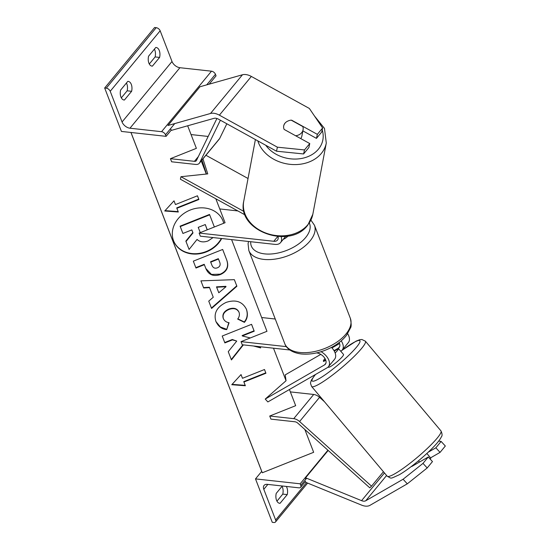 <?xml version="1.0" encoding="UTF-8"?>
<svg xmlns="http://www.w3.org/2000/svg" width="550" height="550" viewBox="0 0 550 550"><rect width="100%" height="100%" fill="white"/><g stroke="black" fill="none" stroke-linecap="round" stroke-linejoin="round"><path stroke-width="0.82" d="M215.834 198.777L225.074 222.722L199.134 233.069L200.331 236.17L274.986 244.393A11.852 7.198 -140.5 0 0 280.534 242.626A11.852 7.198 -140.5 0 0 281.146 236.651M248.029 178.502L205.927 155.265M245.169 214.968L180.4 179.218L180.957 176.708L207.756 173.889L202.964 158.854M206.442 174.027L201.981 160.043M244.062 211.537L180.957 176.708M219.752 208.938L237.854 210.932M199.134 233.069L273.79 241.285A7.899 4.799 -140.5 0 0 277.489 240.109A7.899 4.799 -140.5 0 0 278.018 236.548M151.642 66.048L152.398 66.131A7.899 4.606 96.3 0 1 152.02 66.117A7.899 4.606 96.3 0 1 148.885 63.106A7.899 4.606 96.3 0 1 148.569 56.203L155.76 47.492A7.899 4.606 -83.7 0 1 156.145 47.506A7.899 4.606 -83.7 0 1 159.596 57.42L152.398 66.131M123.667 99.928L124.431 100.011L131.622 91.3A7.899 4.606 -83.7 0 0 128.178 81.386A7.899 4.606 -83.7 0 0 127.792 81.373L120.601 90.083A7.899 4.606 96.3 0 0 120.917 96.979A7.899 4.606 96.3 0 0 124.046 99.997A7.899 4.606 96.3 0 0 124.431 100.011M149.297 63.992L155.127 56.932A7.899 4.606 96.3 0 0 154.399 49.143M166.093 136.345L165.495 134.798A3.554 2.159 -140.5 0 0 161.549 131.691L129.965 128.212A7.109 4.317 39.5 0 1 122.066 121.99L110.213 91.279A3.554 2.159 -140.5 0 0 106.267 88.172L104.672 87.993L121.426 131.429L166.093 136.345L171.304 130.041M104.672 87.993L154.619 27.5L156.214 27.679A3.554 2.159 -140.5 0 1 160.16 30.786L172.012 61.497A7.109 4.317 39.5 0 0 179.912 67.712L211.496 71.191A3.554 2.159 -140.5 0 1 215.442 74.298L216.047 75.852L209.179 84.164M126.431 83.023A7.899 4.606 96.3 0 1 127.153 90.805L121.323 97.866M127.153 90.805L131.622 91.3M155.127 56.932L159.596 57.42M283.222 239.367A9.872 5.328 -21.1 0 0 288.062 236.032M295.632 135.761A9.872 7.81 -169.3 0 0 301.757 132.591A9.872 7.81 -169.3 0 0 303.064 129.786A9.872 7.81 -169.3 0 0 302.837 126.576L291.17 120.141A9.872 7.81 -169.3 0 0 287.616 121.186A9.872 7.494 12.5 0 0 284.976 123.186A9.872 7.494 12.5 0 0 283.745 125.682A9.872 7.494 12.5 0 0 284.123 129.408L309.753 143.557L304.487 149.937L303.593 153.952L308.859 147.572L309.753 143.557M303.593 153.952L276.506 151.202L277.399 147.187L219.381 115.163A12.643 7.679 -140.5 0 0 213.764 113.266A12.643 7.679 -140.5 0 0 210.499 113.486L167.984 125.489L199.946 86.769L242.468 74.766A12.643 7.679 -140.5 0 1 245.726 74.552A12.643 7.679 -140.5 0 1 251.35 76.443L309.368 108.467L322.616 127.985L321.722 132L316.456 138.38L302.857 130.873M276.506 151.202L218.488 119.178A6.318 3.836 -140.5 0 0 215.676 118.229A6.318 3.836 -140.5 0 0 214.046 118.339L171.524 130.343L170.424 128.831M316.456 138.38L317.35 134.358L322.616 127.985M277.399 147.187L304.487 149.937M317.35 134.358L291.713 120.216A9.872 7.494 12.5 0 0 291.342 120.237M283.69 125.943A9.872 7.81 -169.3 0 1 284.955 123.317M303.064 129.786L301.895 135.967A9.872 7.81 -169.3 0 1 300.74 138.579M407.296 483.828L427.206 467.961L422.991 463.382L403.088 479.249L407.296 483.828L369.944 505.347A12.643 7.679 39.5 0 1 365.351 506.117A12.643 7.679 39.5 0 1 361.625 505.134L305.656 482.281M403.088 479.249L365.729 500.768A6.318 3.836 39.5 0 1 363.433 501.153A6.318 3.836 39.5 0 1 361.57 500.658L305.601 477.806L305.621 479.483M427.206 467.961L432.472 461.581L428.257 457.002L422.991 463.382M305.601 477.806L328.185 450.457M411.709 466.214A9.872 1.739 -42.6 0 0 411.757 466.51L428.257 457.002M438.687 441.066L441.121 441.43L435.854 447.81L428.182 452.231M435.854 447.81L440.062 452.389L445.328 446.009L441.121 441.43M440.062 452.389L430.567 457.861M426.862 453.461L430.746 458.074A9.872 1.409 139.9 0 1 430.251 459.174M341.406 352.021A9.872 1.409 139.9 0 1 341.522 352.089L343.537 354.482A9.872 1.409 139.9 0 1 341.399 357.727A9.872 1.409 139.9 0 1 333.52 364.581A9.872 1.409 139.9 0 1 328.433 367.207L328.212 366.946M341.522 352.089A9.872 1.409 139.9 0 1 341.577 352.22L338.553 348.631A9.872 1.409 139.9 0 1 336.359 351.746A9.872 1.409 139.9 0 1 335.136 352.983M333.479 360.587L333.774 360.236M333.877 360.36A9.872 1.409 139.9 0 1 333.259 360.848M325.009 358.552A9.872 1.409 139.9 0 0 323.345 361.096L323.599 361.405M338.553 348.631L334.276 351.099M323.345 361.096L325.621 359.783M419.533 462.034L418.516 460.824A9.872 1.409 139.9 0 1 417.196 461.869M279.29 503.229L280.053 503.312A7.899 4.606 -83.7 0 1 279.668 503.298A7.899 4.606 -83.7 0 1 276.54 500.287A7.899 4.606 -83.7 0 1 276.224 493.384L282.322 486.001M255.502 478.892L300.169 483.808L300.768 485.361A3.554 2.159 39.5 0 1 300.637 487.307A3.554 2.159 39.5 0 1 298.973 487.836L267.389 484.357A7.109 4.317 -140.5 0 0 264.062 485.416A7.109 4.317 -140.5 0 0 263.801 489.308L275.653 520.025A3.554 2.159 39.5 0 1 275.522 521.971A3.554 2.159 39.5 0 1 273.859 522.5L272.264 522.321L255.502 478.892L261.711 471.371M282.054 486.324A7.899 4.606 -83.7 0 1 282.776 494.113L276.946 501.174M280.053 503.312L287.244 494.601A7.899 4.606 96.3 0 0 286.296 486.441M300.169 483.808L327.917 450.209M282.776 494.113L287.244 494.601M321.069 351.704A11.852 7.198 39.5 0 1 328.412 366.719A11.852 7.198 39.5 0 1 327.174 367.764L267.864 401.933L265.231 399.066L286.048 380.737L285.209 374.873L320.781 354.379M331.464 347.407A11.852 7.198 39.5 0 1 334.606 359.219L328.412 366.719M334.029 350.68L338.326 348.205A7.899 4.799 -140.5 0 0 339.157 347.511A7.899 4.799 -140.5 0 0 339.157 342.526M339.577 343.551L331.966 347.937M316.484 352.928L316.882 352.969A7.899 4.799 39.5 0 1 324.342 357.569A7.899 4.799 39.5 0 1 325.366 364.203A7.899 4.799 39.5 0 1 324.541 364.897L265.231 399.066M325.793 360.25L323.634 361.487M341.22 340.849A11.852 7.198 -140.5 0 1 342.203 350.027A11.852 7.198 -140.5 0 1 340.959 351.065L340.718 351.202M231.591 239.607L266.97 331.306L241.031 341.646L242.227 344.754L289.836 349.993M261.656 317.522L275.261 319.021M241.031 341.646L286.413 346.644M347.655 333.719A11.852 7.198 39.5 0 1 348.397 342.526L342.203 350.027M216.906 118.498L196.467 160.449A3.953 2.399 39.5 0 1 196.281 160.744A3.953 2.399 39.5 0 1 194.432 161.336L170.431 158.689L196.377 148.349L187.667 125.785M208.161 136.448L191.056 134.564M220.385 120.223L199.705 162.669A7.899 4.799 39.5 0 1 199.327 163.261A7.899 4.799 39.5 0 1 195.628 164.436L171.627 161.789L170.431 158.689M226.834 123.784L219.684 138.469A7.899 4.799 39.5 0 1 219.306 139.061L199.327 163.261M269.727 416.027L293.728 418.667A7.899 4.799 -140.5 0 1 299.585 421.527L371.532 486.166L369.799 487.843L297.853 423.197A3.953 2.399 -140.5 0 0 294.924 421.768L270.93 419.127L269.727 416.027L295.673 405.68L289.431 389.51M324.438 401.706L319.564 397.327A7.899 4.799 -140.5 0 0 313.706 394.467L290.352 391.896M371.532 486.166L383.439 471.742M223.768 223.245A26.647 22.426 156.7 0 0 223.08 221.1A26.647 22.426 156.7 0 0 222.812 220.433A26.647 22.426 156.7 0 0 189.86 210.196A26.647 22.426 156.7 0 0 173.587 240.831A26.647 22.426 156.7 0 0 173.855 241.498A26.647 22.426 156.7 0 0 196.9 254.045A26.647 22.426 156.7 0 0 221.684 238.521M223.699 223.272A26.647 22.426 156.7 0 0 222.915 220.708A26.647 22.426 156.7 0 0 222.722 220.234M178.324 212.011L176.887 208.285L198.894 199.512L197.457 195.786L175.45 204.566L174.013 200.839L164.725 210.987L178.324 212.011L176.715 207.893L198.729 199.121L197.443 195.793M239.03 312.276C237.153 308.743 233.805 307.801 228.986 309.451L228.903 309.485C224.18 311.637 222.331 314.655 223.348 318.532C224.4 320.897 226.304 322.293 229.075 322.712L226.71 329.629C221.788 329.182 218.164 326.397 215.847 321.276C213.51 313.191 216.92 306.907 226.084 302.424L226.167 302.39C235.764 299.262 242.536 301.593 246.476 309.389C248.146 314.428 247.466 318.752 244.42 322.362L237.683 319.076C239.367 316.869 239.814 314.607 239.03 312.276L238.858 311.884C236.981 308.351 233.633 307.409 228.821 309.059L228.738 309.093C224.008 311.245 222.159 314.263 223.176 318.141L223.369 318.587M246.283 308.921L246.311 308.997C247.981 314.036 247.294 318.361 244.248 321.97L244.42 322.362M216.081 321.86L215.847 321.276M209.55 287.636L203.665 287.966L200.929 280.864L234.355 279.654L236.899 286.241L211.578 308.454L208.746 301.125L213.262 297.254L209.55 287.636L209.385 287.244L203.514 287.574M304.858 429.495L313.658 452.299L262.295 472.773L130.989 132.481M286.048 380.737L273.488 348.191M206.291 174.041L201.238 160.944M220.364 274.56C213.201 276.87 208.306 274.718 205.679 268.104L204.366 264.701L195.979 268.043L193.325 261.161L222.674 249.459L226.779 260.102C229.13 266.75 227.019 271.562 220.447 274.526L220.192 274.168L211.475 274.436L205.831 268.482M205.913 268.675L205.679 268.104M253.543 345.998L260.666 347.909L260.212 346.734M250.298 337.954L242.309 335.954L254.217 331.21L251.563 324.328L222.214 336.029L224.867 342.911L232.458 339.886L236.741 341.082L228.25 351.67L231.44 359.927L243.361 344.877M242.488 378.297L264.495 369.518L265.932 373.244L243.925 382.016L245.355 385.743L231.763 384.718L241.051 374.571L242.488 378.297L241.038 374.584M262.295 472.773L261.876 471.797A3.554 1.918 158.9 0 1 261.862 471.756A3.554 1.918 158.9 0 1 261.848 471.721M213.07 237.572L208.065 240.941C203.521 242.571 199.849 242.062 197.058 239.429L189.09 249.446L186.017 241.491L192.995 232.932L191.826 229.907L182.923 233.461L180.262 226.566L209.674 214.844L214.356 226.999M182.923 233.461L180.091 226.174L209.502 214.452L209.674 214.844M180.091 226.174L180.262 226.566M186.017 241.491L185.852 241.099L192.823 232.54L191.812 229.914M192.823 232.54L192.995 232.932M185.852 241.099L189.09 249.446M173.772 241.299A26.647 22.426 156.7 0 0 196.646 253.66A26.647 22.426 156.7 0 0 221.327 238.48M216.659 287.238L218.79 292.772L226.022 286.715L216.659 287.238L216.487 286.846L218.79 292.772M216.487 286.846L225.857 286.323L226.022 286.715M234.341 279.654L236.899 286.241M236.734 285.849L211.42 308.055M218.494 259.064L218.329 258.672L210.567 261.766L211.998 265.416C213.097 267.905 214.871 268.709 217.333 267.836L217.415 267.802C219.931 266.702 220.701 264.866 219.739 262.288L218.494 259.064L210.739 262.157L212.004 265.437M210.567 261.766L210.739 262.157M195.827 267.644L204.194 264.309L204.366 264.701M222.661 249.466L226.614 259.71C228.958 266.358 226.847 271.171 220.282 274.134L220.192 274.168M244.248 321.97L237.841 318.842M228.793 322.644L226.71 329.629M226.545 329.237L220.413 327.002L215.999 321.668M255.729 346.239L260.666 347.909M231.282 359.521L242.921 344.829M224.716 342.512L232.292 339.494L236.741 341.082M232.292 339.494L232.458 339.886M242.309 335.954L242.144 335.562L254.052 330.818L251.549 324.335M254.052 330.818L254.217 331.21M260.494 347.518L260.191 346.727M264.481 369.524L265.932 373.244M243.925 382.016L243.753 381.624L265.767 372.852M243.753 381.624L245.355 385.743M245.19 385.351L232.093 384.361M165.055 210.629L178.152 211.619M175.45 204.566L173.999 200.853M198.729 199.121L198.894 199.512M176.715 207.893L176.887 208.285M207.261 229.824L205.274 224.551L198.213 227.363L200.289 232.602M199.98 231.935L200.344 232.581M207.178 229.859L205.26 224.551M273.79 241.285L277.716 236.528M110.213 91.279L160.16 30.786M122.066 121.99L172.012 61.497M106.267 88.172L156.214 27.679M165.495 134.798L174.762 123.571M206.731 84.858L215.442 74.298M161.549 131.691L211.496 71.191M129.965 128.212L179.912 67.712M350.336 318.278L314.428 225.204A35.159 18.975 158.9 0 1 300.774 249.184A35.159 18.975 158.9 0 1 263.842 259.401A35.159 18.975 158.9 0 1 248.827 250.518L284.742 343.592A35.159 18.975 -21.1 0 0 299.757 352.467A35.159 18.975 -21.1 0 0 336.683 342.258A35.159 18.975 -21.1 0 0 350.336 318.278C351.388 323.565 351.429 326.782 350.467 327.938L346.576 335.225C343.09 339.728 338.346 343.633 332.337 346.94C321.853 352.502 311.513 354.846 301.324 353.973C290.276 352.536 285.787 347.119 284.742 343.592M250.724 241.718A31.206 16.844 -21.1 0 0 264.646 253.88A31.206 16.844 -21.1 0 0 297.859 244.516A31.206 16.844 -21.1 0 0 309.306 222.97M210.499 113.486L242.468 74.766M219.381 115.163L251.35 76.443M265.739 145.262A31.206 24.681 10.7 0 0 318.746 148.789A31.206 24.681 10.7 0 0 322.183 129.917M314.518 116.05L324.479 128.411L326.288 143.028A35.159 27.802 -169.3 0 1 321.661 153.017A35.159 27.802 -169.3 0 1 286.536 163.817A35.159 27.802 -169.3 0 1 257.84 140.903M312.826 214.287L307.931 224.874C290.235 250.071 236.493 230.911 243.739 201.238A35.159 27.802 10.7 0 0 266.461 233.282A35.159 27.802 10.7 0 0 308.199 224.276A35.159 27.802 10.7 0 0 312.826 214.287L326.288 143.028M361.57 500.658L384.457 472.945M365.729 500.768L386.602 475.489M387.186 476.19C392.013 478.686 389.352 479.194 399.19 474.794C408.567 469.48 424.951 456.108 434.046 446.408C437.731 442.571 440.192 439.347 441.423 436.741C442.42 435.724 442.262 433.771 440.962 430.891A35.159 5.012 139.9 0 1 433.338 442.441A35.159 5.012 139.9 0 1 405.302 466.833A35.159 5.012 139.9 0 1 387.186 476.19L311.616 386.485A35.159 5.012 -40.1 0 0 329.732 377.128A35.159 5.012 -40.1 0 0 357.768 352.736A35.159 5.012 -40.1 0 0 365.393 341.186L361.866 339.501L359.707 339.735L356.18 341.089L341.777 350.474M340.787 351.285A31.206 4.448 139.9 0 1 358.985 340.457A31.206 4.448 139.9 0 1 353.086 350.996A31.206 4.448 139.9 0 1 321.152 377.458A31.206 4.448 139.9 0 1 315.507 374.488M263.801 489.308L267.85 484.413M275.653 520.025L306.522 482.632M300.768 485.361L306.653 478.239M338.326 348.205L339.68 346.562M324.541 364.897L325.896 363.261M194.432 161.336L198.351 156.578M199.705 162.669L219.684 138.469M293.728 418.667L313.706 394.467M299.585 421.527L319.564 397.327M261.876 471.797L130.941 132.474L261.862 471.756M226.614 259.71L226.779 260.102M220.282 274.134L220.447 274.526M228.821 309.059L228.986 309.451M228.738 309.093L228.903 309.485M206.848 228.669L207.013 229.061M280.534 242.626L285.691 236.376M314.428 225.204L310.922 220.103M248.518 241.478L248.071 243.691L248.827 250.518M255.393 139.549L243.739 201.238M341.117 350.969L340.752 351.251M440.962 430.891L365.393 341.186M315.253 374.632L311.506 379.913L310.606 382.394L310.516 383.481L311.616 386.485M300.637 487.307L305.642 481.25M275.522 521.971L307.629 483.086"/></g></svg>
